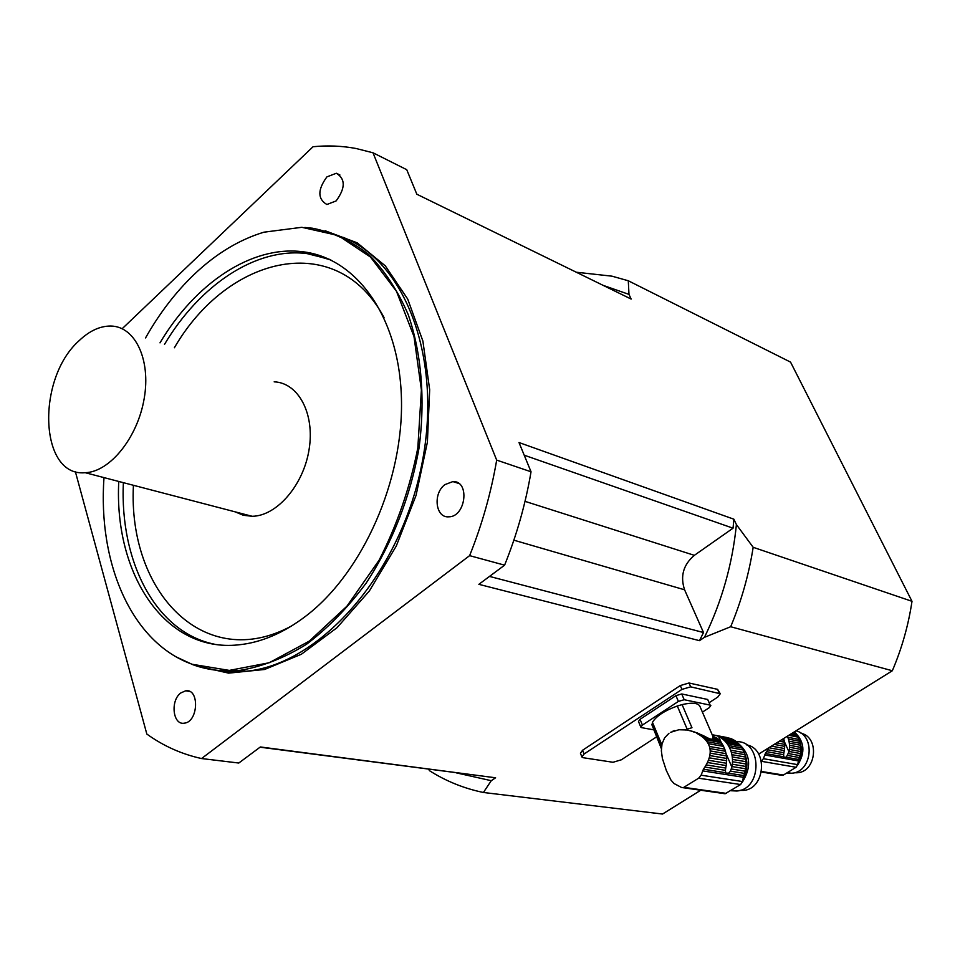<?xml version="1.0" encoding="UTF-8"?>
<svg xmlns="http://www.w3.org/2000/svg" width="960" height="960" viewBox="0 0 960 960"><rect width="100%" height="100%" fill="white"/><g stroke="black" fill="none" stroke-linecap="round" stroke-linejoin="round"><path stroke-width="1.44" d="M712.56 735.6L713.28 735.732L712.452 735.336M713.172 737.304L716.796 737.976L712.872 736.32L713.064 738.336L718.344 739.308L716.796 737.976M713.064 738.336C712.596 739.812 710.244 739.38 706.032 737.052L701.496 736.224L703.632 737.964L719.904 740.928L718.344 739.308M703.632 737.964L705.384 739.704L721.224 742.572L719.904 740.928M705.384 739.704L707.004 741.708L722.508 744.492L721.224 742.572M707.004 741.708L708.228 743.664L723.564 746.4L722.508 744.492M708.228 743.664L709.428 746.448L724.752 749.148L723.564 746.4M709.428 746.448L709.956 748.572L725.46 751.284L724.752 749.148M709.956 748.572L710.208 750.924L726.036 753.672L725.46 751.284M710.208 750.924L710.148 753.144L726.408 755.928L726.036 753.672M710.148 753.144L709.8 755.568L726.624 758.424L726.408 755.928M709.8 755.568L709.224 757.824L726.648 760.74L726.624 758.424M709.224 757.824L708.384 760.26L726.492 763.26L726.648 760.74M708.384 760.26L707.412 762.504L726.18 765.576L726.492 763.26M707.412 762.504L706.164 764.892L725.724 768.048L726.18 765.576M736.26 741.552L734.484 740.316L720.888 737.796L722.664 739.056L736.26 741.552L737.796 742.872L724.212 740.376L725.772 741.996L739.356 744.468L740.664 746.088L727.092 743.628L728.376 745.548L741.948 747.984L742.992 749.868L729.42 747.444L730.608 750.18L744.18 752.58L744.888 754.68L731.316 752.304L731.904 754.68L745.464 757.032L745.836 759.264L732.276 756.936L732.492 759.42L746.064 761.712L746.088 764.004L732.516 761.724L732.36 764.232L745.944 766.488L745.632 768.768L732.048 766.536L730.44 771.144L728.64 773.208L725.676 773.028L725.424 770.34L704.88 767.052L706.164 764.892M725.424 770.34L725.724 768.048M704.88 767.052L703.416 769.212L725.568 772.716M661.404 748.752L651.78 724.464L661.524 746.676M668.94 733.32L664.596 737.856L662.004 743.964L661.356 750.888L662.4 758.484L666.288 770.388L670.992 780.132L674.052 783.552L681.564 787.476L725.112 793.752L740.616 784.536L742.428 781.536L745.632 768.768M674.532 730.62L672.276 731.436M701.496 736.224L699.348 734.772L702.792 735.396L693.372 731.544L686.604 729.972L679.5 729.768M684.108 729.66L685.38 730.008M690.504 730.752L691.596 731.244M696.528 732.636L699.156 733.788M702.792 735.396L706.032 737.052M661.908 745.008L652.452 722.304C656.316 716.064 664.596 710.64 677.304 706.008L687.156 729.144L691.968 727.716L682.092 704.604C691.884 702.348 697.8 702.864 699.84 706.164L699.912 706.32M679.092 729.684L670.356 732.396M713.52 734.976L726.804 737.496M712.176 734.712L729.576 738.264M714.924 735.288L730.824 738.492L734.316 740.28M717.132 735.948L732.768 739.344M743.136 777.396C747.276 769.02 747.588 760.632 744.048 752.232M686.604 729.972L689.316 730.536M691.812 731.256L694.476 732.252M720.888 737.796L719.16 736.824M696.876 733.368L699.348 734.772M724.212 740.376L722.664 739.056M739.356 744.468L737.796 742.872M727.092 743.628L725.772 741.996M741.948 747.984L740.664 746.088M729.42 747.444L728.376 745.548M744.18 752.58L742.992 749.868M731.316 752.304L730.608 750.18M745.464 757.032L744.888 754.68M732.276 756.936L731.904 754.68M746.064 761.712L745.836 759.264M732.516 761.724L732.492 759.42M745.944 766.488L746.088 764.004M732.048 766.536L732.36 764.232M731.448 768.984L745.104 771.192M730.44 771.144L744.468 773.388M683.1 787.788L698.652 778.2L701.112 775.188L703.416 769.212M723.504 793.524L725.112 793.752M744.732 753.852C748.092 762.108 747.528 770.172 743.016 778.032M742.164 782.484C752.208 766.476 750.48 753.108 736.98 742.392M746.676 744.924C768.216 748.488 765.456 789.132 743.472 790.392L739.836 790.404M731.028 790.74L736.836 791.004C762.792 789.3 762.096 740.316 736.332 741.672M684.192 699.72L678.384 701.412L675.936 695.652L681.732 693.96L684.192 699.72L710.148 705.12L707.688 699.468L710.148 705.12M681.732 693.96L707.688 699.468M710.832 705.552L709.164 707.748L702.42 712.128M678.384 701.412L642.42 725.064L640.848 727.2L641.628 727.656L653.52 729.816M675.936 695.652L640.044 719.328L642.42 725.064M652.752 723.024L651.78 724.464M677.304 706.008L682.092 704.604M640.824 727.152L638.484 721.476L640.044 719.328M781.668 739.764L784.104 740.232L783.672 738.516M779.328 741.216L784.44 742.188L784.104 740.232M776.712 742.86L784.656 744.36L784.44 742.188M774.216 744.408L784.692 746.376L784.656 744.36M771.456 746.124L784.56 748.56L784.692 746.376M768.888 747.732L784.296 750.564L784.56 748.56M768.66 747.876L767.7 749.772L783.9 752.724L784.296 750.564M787.368 736.212L787.8 737.256L799.104 739.464L799.74 741.288L788.436 739.104L788.976 741.168L800.268 743.34L800.616 745.272L789.312 743.124L789.528 745.272L800.82 747.408L800.856 749.4L789.564 747.288L789.432 749.46L800.736 751.56L800.472 753.54L789.168 751.464L786.252 757.248L783.828 757.14L783.624 754.704L766.596 751.644L767.7 749.772M783.624 754.704L783.9 752.724M766.596 751.644L765.36 753.516L783.708 756.792M798.348 760.74C801.42 754.488 801.912 748.092 799.812 741.552M799.704 741.252L799.14 739.824M793.752 732.228L794.76 732.432L794.268 731.904M794.76 732.432L795.936 733.836L792.324 733.116M790.596 734.196L797.088 735.48L795.936 733.836M797.088 735.48L798.024 737.112L788.82 735.3M799.104 739.464L798.024 737.112M788.436 739.104L787.8 737.256M800.268 743.34L799.74 741.288M789.312 743.124L788.976 741.168M800.82 747.408L800.616 745.272M789.564 747.288L789.528 745.272M800.736 751.56L800.856 749.4M789.168 751.464L789.432 749.46M788.652 753.588L800.028 755.652L800.472 753.54M800.028 755.652L799.464 757.56L787.788 755.46M786.252 757.248L798.744 759.48L799.464 757.56M798.744 759.48L797.688 764.652L796.104 767.28L783.384 775.056L780.876 775.188M761.412 761.208L763.404 758.688L765.36 753.516M800.208 742.824C802.164 749.172 801.528 755.28 798.288 761.136M797.592 765.12C805.608 752.472 804.516 741.384 794.328 731.868M800.976 733.224C820.02 737.268 816.348 772.548 796.8 772.776L794.28 772.74M787.104 773.004L791.208 773.244C811.992 772.98 816.156 735.492 795.996 730.824M576.324 272.232L611.988 276.168L628.296 280.764L790.548 362.112L912 601.308L753.18 547.308C748.86 574.644 741.36 601.128 730.68 626.736L892.332 670.752L758.676 754.092M628.296 280.764L628.98 294.384L631.152 299.064L416.832 194.22L406.74 169.692L373.008 152.784L496.68 460.104L531.036 471.78L519 442.536L733.884 519.204L736.404 524.58L753.18 547.308M531.036 471.78C525.612 503.82 516.792 534.948 504.6 565.164L469.62 555.648C482.04 524.7 491.064 492.852 496.68 460.104M444.948 484.608C432.732 493.356 435.432 517.944 448.596 516.828C465.828 517.248 470.232 480.564 452.88 481.584L444.948 484.608M373.008 152.784L356.016 148.488C341.892 145.872 327.576 145.284 313.044 146.736L122.172 328.716M336.108 200.94C345.504 188.16 345.576 178.932 336.348 173.256L326.892 176.892C317.544 189.744 317.532 198.948 326.88 204.504L336.108 200.94M75.324 471.504L146.832 734.052C163.368 745.98 181.608 754.14 201.552 758.544L238.788 763.032L260.364 746.964L495.6 777.78L491.268 780.696L483.408 792.48C464.064 788.472 446.16 781.248 429.672 770.808L428.484 769.224M709.488 702.468L717.744 697.104L720.264 693.744L717.6 689.34L689.016 683.004L680.292 685.548L582.6 750.228L580.428 753.228L581.868 756.924M700.656 790.284L662.544 814.044L483.408 792.48M730.68 626.736L704.472 637.308L699.492 640.668L478.86 584.328L504.6 565.164M201.552 758.544L469.62 555.648M180.84 692.928C170.076 700.548 172.824 725.436 184.284 723.168C198.372 722.1 199.728 688.332 185.652 690.816L180.84 692.928M104.004 477.6C97.74 563.34 131.568 642.66 192.18 664.272L229.296 670.404L269.172 662.76L309.312 641.1L346.896 606.228L379.104 560.184C397.128 524.892 410.04 487.452 417.828 447.888L421.392 389.94L413.988 336.528L396.48 291.312L370.5 257.064L338.16 235.512L301.848 227.304L263.892 232.188C239.268 239.664 216.132 253.632 194.484 274.128C175.74 292.02 159.432 313.284 145.548 337.92M159.996 342.852C195.216 283.5 251.448 245.22 302.604 251.736C356.304 257.82 399.312 316.5 401.436 398.328C403.752 480 363 572.016 306.636 615.492C284.04 632.844 261.276 642.636 238.344 644.868C164.784 652.692 113.892 573.972 118.764 481.452M304.8 227.472L312.696 228.252C332.832 232.332 351.492 241.092 368.688 254.508C384.66 270.552 397.848 290.628 408.276 314.772C421.548 353.4 425.424 399.72 418.992 448.188C410.436 496.704 392.064 543.588 366.3 582.912C348 607.524 328.068 627.972 306.54 644.268C284.556 657.84 262.584 666.504 240.624 670.26C223.8 672.012 207.936 670.176 193.044 664.764L176.604 657.096M235.236 511.872L243.336 515.268L252.156 516.288C276.732 516.084 303.516 485.196 309.096 449.448C315 413.7 298.356 382.728 274.176 381.84M260.076 747.192L495.6 777.78M524.208 455.184L733.044 528.192L694.356 555.336C683.316 564.72 680.064 576.204 684.588 589.8L703.5 632.532L699.492 640.668M489.504 576.408L703.5 632.532M733.884 519.204L733.044 528.192M79.08 340.716C36 378.888 39.312 477.324 85.224 472.704C109.896 471.924 137.676 437.604 144.192 398.508C151.044 359.412 135.012 326.232 110.772 326.04C99.984 325.98 89.412 330.876 79.08 340.716M912 601.308C908.412 625.272 901.86 648.42 892.332 670.752M456.408 772.884L491.268 780.696M628.98 294.384L603.18 285.372M704.472 637.308C721.836 601.56 732.468 563.976 736.404 524.58M582.6 750.228L584.088 754.008L681.948 689.388L690.672 686.844L720.264 693.744M584.088 754.008L581.904 757.008L583.176 757.716L613.02 762.276L621.324 759.804L656.484 736.944M728.64 773.208L743.64 775.584M702.552 770.868L743.16 777.24M701.112 775.188L742.428 781.536M698.652 778.2L740.616 784.536M684.048 787.368L726.288 793.38M713.148 736.368L712.836 735.66M718.644 736.572L721.272 742.632M726.024 753.588L731.928 767.196M764.616 754.944L798.324 760.92M763.404 758.688L797.688 764.652M761.436 761.316L796.104 767.28M761.556 771.48L783.384 775.056M784.116 741.072L789.06 752.028M325.116 230.736L357.168 242.82L385.284 265.836L407.712 299.064L422.892 341.076L429.672 389.712L427.392 442.224L416.04 495.432L396.252 546.072L369.324 591.024L337.008 627.72L301.368 654.252L264.54 669.492L228.576 673.128L195.3 665.556M213.576 669.888L229.632 671.796L246.264 671.232C318.18 664.692 397.428 577.644 420.6 470.136C444.288 362.688 406.74 262.008 342.816 237.228M384.036 317.58C337.284 229.356 228.24 254.808 174.372 347.76M133.428 485.292C127.752 592.464 204.624 673.368 291.78 625.86M214.332 644.184C155.712 632.232 119.712 561.9 123.36 482.652M164.508 344.388C199.68 285.204 255.888 247.056 307.02 253.596L329.292 259.26M525.024 501.348L694.356 555.336M513.852 540.18L684.588 589.8M680.292 685.548L681.948 689.388M689.016 683.004L690.672 686.844M717.6 689.34L719.244 693.096M699.84 706.164L712.98 736.572M741.024 790.032L743.472 790.392M731.808 790.272L736.836 791.004M761.448 772.008L782.196 775.404M795.132 772.5L796.8 772.776M787.704 772.656L791.208 773.244M458.748 483.444L452.88 481.584M339.888 174.948L336.348 173.256M189.516 691.416L185.652 690.816M213.3 669.84L231.852 671.88L246.264 671.232L240.624 670.26M302.604 251.736L330.888 260.004M192.18 664.272L193.044 664.764M252.156 516.288L85.224 472.704"/></g></svg>
